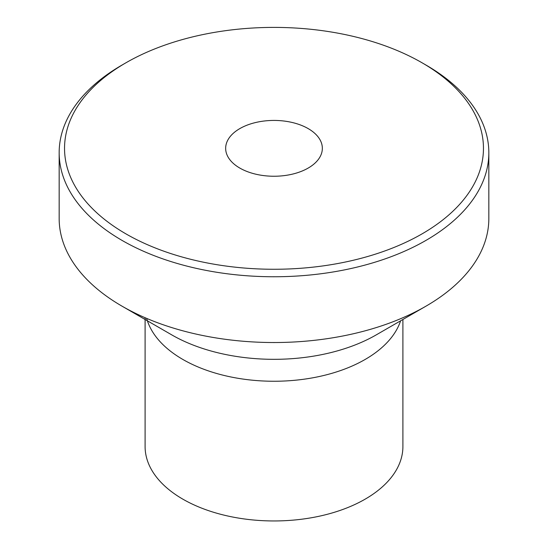 <?xml version="1.0" encoding="UTF-8"?>
<svg xmlns="http://www.w3.org/2000/svg" width="548" height="548" viewBox="0 0 548 548"><rect width="100%" height="100%" fill="white"/><g stroke="black" fill="none" stroke-linecap="round" stroke-linejoin="round"><path stroke-width="0.82" d="M402.903 319.491L402.903 446.538A128.903 74.418 180 0 1 323.327 515.291A128.903 74.418 180 0 1 182.854 499.16A128.903 74.418 180 0 1 145.097 446.538L145.097 317.73M488.837 152.721L488.837 218.501A214.837 124.033 180 0 1 425.912 306.202A214.837 124.033 180 0 1 122.088 306.202L122.088 306.202A214.837 124.033 180 0 1 59.163 218.501L59.163 152.721A214.837 124.033 0 0 0 122.088 240.428A214.837 124.033 0 0 0 356.214 267.314A214.837 124.033 0 0 0 488.837 152.721A214.837 124.033 0 0 0 425.912 65.013L422.118 62.821A209.466 120.937 180 0 1 422.111 233.845A209.466 120.937 180 0 1 125.882 233.845A209.466 120.937 180 0 1 125.882 62.821A209.466 120.937 180 0 1 422.118 62.821M122.088 306.202L171.73 334.869A144.631 83.502 180 0 1 171.73 334.862L122.088 306.202M308.182 128.602A48.34 27.907 180 0 1 322.34 148.337A48.34 27.907 180 0 1 274 176.244A48.34 27.907 180 0 1 225.66 148.337A48.34 27.907 180 0 1 255.505 122.553A48.34 27.907 180 0 1 308.182 128.602M125.882 62.821L122.088 65.013A214.837 124.033 0 0 0 59.163 152.721M425.912 306.202L376.27 334.862A144.631 83.502 180 0 1 171.73 334.869M146.665 318.402A128.903 74.418 0 0 0 182.854 359.454A128.903 74.418 0 0 0 311.867 377.969A128.903 74.418 0 0 0 400.602 320.82"/></g></svg>
